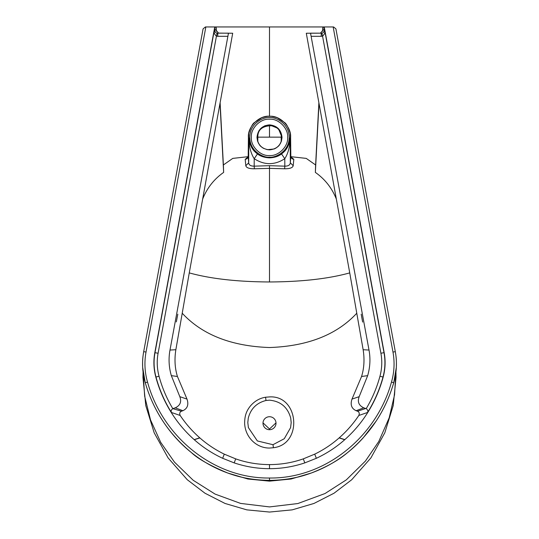 <?xml version="1.0" encoding="UTF-8"?>
<svg xmlns="http://www.w3.org/2000/svg" width="539" height="539" viewBox="0 0 539 539"><rect width="100%" height="100%" fill="white"/><g stroke="black" fill="none" stroke-linecap="round" stroke-linejoin="round"><path stroke-width="0.81" d="M269.5 416.728A6.508 6.488 180 0 0 262.992 423.216A6.508 6.488 180 0 0 269.5 429.704A6.508 6.488 180 0 0 276.008 423.216A6.508 6.488 180 0 0 269.5 416.728M263.005 422.852L269.5 428.99L275.995 422.852M395.862 372.59L394.548 394.844L389.185 417.813L378.755 441.542L365.408 461.074L346.328 479.851L325.024 493.535L297.797 503.554L269.5 506.916L240.569 503.406L215.074 494.088L193.225 480.289L174.468 462.125L160.716 442.378L150.522 419.915L144.654 396.199L143.138 372.59M257.797 141.784L257.817 137.31C257.662 130.654 261.294 126.847 268.712 125.89L269.5 125.883C276.5 124.927 282.065 131.765 281.183 137.31L281.203 141.784M267.283 149.674L263.328 148.245C259.05 145.355 259.953 145.153 258.666 143.617L257.527 140.996L256.988 137.364C257.783 129.818 261.954 125.648 269.5 124.859C277.046 125.648 281.217 129.818 282.012 137.364C281.217 144.91 277.046 149.081 269.5 149.876C261.954 149.081 257.783 144.91 256.988 137.364L259.01 130.553L264.824 125.762M264.892 125.735L269.5 124.859L278.346 128.518L282.012 137.364L281.473 140.996L280.334 143.617C279.047 145.153 279.95 145.355 275.672 148.245L274.169 148.966M274.108 148.993L267.31 149.68M281.58 137.155L257.42 137.155M269.5 137.162L269.5 125.284M272.983 444.702L284.282 438.719L290.588 427.643L291.188 422.589L290.723 418.129C287.732 407.248 280.657 401.265 269.5 400.167L266.003 400.49C256.625 402.855 250.716 408.737 248.277 418.129L247.812 422.589L248.412 427.643L257.359 440.949L272.983 444.702L273.441 447.727L269.5 448.05C256.544 448.145 245.252 437.412 244.639 423.398C244.645 415.596 246.498 410.758 250.628 405.719C254.799 401.003 259.778 398.173 265.552 397.236L269.5 396.913C299.105 395.148 302.979 444.304 273.441 447.727M291.188 422.846L290.723 418.129M248.277 418.129L247.812 422.461M352.001 399.089L361.568 376.498C364.135 368.198 364.66 359.27 363.145 349.717L356.778 313.233C336.787 334.766 307.695 346.2 269.5 347.534C231.305 346.2 202.213 334.766 182.222 313.233L175.855 349.717C174.34 359.27 174.865 368.198 177.432 376.498L186.999 399.089C188.866 404.668 187.491 408.535 182.883 410.705L181.488 411.21C179.75 412.025 179.312 413.447 180.174 415.468C185.706 423.721 192.234 431.166 199.747 437.809L199.875 437.917C207.185 444.365 215.324 449.775 224.285 454.148L235.705 458.871C246.512 462.657 257.777 464.564 269.5 464.598C281.223 464.564 292.488 462.657 303.295 458.871L314.715 454.148C323.676 449.775 331.815 444.365 339.125 437.917L339.253 437.809C346.766 431.166 353.294 423.721 358.826 415.468C359.688 413.447 359.25 412.025 357.512 411.21L356.117 410.705C351.509 408.535 350.134 404.668 352.001 399.089L359.176 396.67C357.269 401.804 358.806 405.523 363.778 407.834L366.21 408.636C372.274 398.496 376.855 387.703 379.955 376.256C381.996 368.609 382.313 360.941 380.911 353.247L322.565 36.167L321.21 36.315L321.21 33.155L321.891 33.088L322.565 36.167C326.371 32.34 324.04 31.734 324.458 29.382L324.404 29.409C324.242 31.794 323.4 33.02 321.891 33.088M356.778 313.233L349.737 272.896C328.386 278.791 301.638 281.809 269.5 281.964C237.362 281.809 210.614 278.791 189.263 272.896L182.222 313.233M248.007 156.694L232.76 158.392L223.382 164.968L223.645 172.399C214.037 179.157 207.037 188.057 202.651 199.093L189.263 272.896M269.5 281.964L269.5 168.363L284.619 168.781L284.821 166.16C288.244 166.167 290.083 165.049 290.326 162.812L290.797 156.249C290.993 158.042 292.003 159.059 293.816 159.315L293.196 165.716C292.664 167.791 289.807 168.808 284.619 168.781M254.381 168.781C249.193 168.808 246.336 167.791 245.804 165.716L245.184 159.315C246.997 159.059 248.007 158.042 248.203 156.249L248.674 162.812C248.917 165.049 250.756 166.167 254.179 166.16L254.381 168.781L269.5 168.363L269.5 165.682L284.821 166.16L284.787 158.702L281.547 153.952C286.532 149.876 285.555 149.869 287.119 147.942L288.951 144.149L290.204 137.418L290.602 137.364C291.545 126.928 279.943 115.319 269.5 116.262L269.5 26.95L324.006 26.95L324.458 29.382M245.184 159.315L247.563 157.348M349.737 272.896L336.349 199.093C331.963 188.057 324.963 179.157 315.355 172.399L315.618 164.968L306.24 158.392L290.993 156.694M291.437 157.348L293.816 159.315M248.183 155.892L248.796 133.227C250.871 126.995 252.791 123.411 254.549 122.454L261.887 117.664C270.827 115.191 267.95 116.693 269.5 116.242L269.5 116.242C259.057 115.319 247.455 126.928 248.398 137.364L248.203 156.249L247.32 157.543L247.994 157.321M248.378 137.364L248.796 137.418L248.674 162.812L245.804 165.716M293.196 165.716L290.326 162.812L290.204 137.418C290.056 146.163 288.25 153.258 284.787 158.702C274.594 165.284 264.406 165.284 254.213 158.702C250.75 153.258 248.944 146.163 248.796 137.418L250.049 144.149L251.881 147.942C253.445 149.869 252.468 149.876 257.453 153.952L254.213 158.702L254.179 166.16L269.5 165.682M291.006 157.321L291.68 157.543L290.797 156.249L290.204 133.227C288.129 126.995 286.209 123.411 284.451 122.454L277.113 117.664C268.173 115.191 271.05 116.693 269.5 116.242M323.932 26.95L324.404 29.409L322.868 30.251L323.043 26.95L215.068 26.95L269.5 26.95M332.691 26.95L324.006 26.95M214.542 29.382L214.596 29.409C214.778 31.808 215.613 33.034 217.109 33.088L216.435 36.167C212.629 32.347 214.96 31.734 214.542 29.382L214.994 26.95L206.309 26.95M215.957 26.95L216.132 30.251L214.596 29.409L214.926 26.95L154.996 352.674C153.5 360.847 153.837 368.979 156.007 377.084C159.126 388.558 163.661 399.352 169.61 409.451L169.354 409.357C163.411 399.217 158.897 388.451 155.818 377.064C153.662 368.959 153.325 360.834 154.814 352.681L214.751 26.95M223.382 164.968L220.121 102.68M216.382 31.316L216.152 26.95M217.109 33.088L232.7 33.243L220 103.36L223.645 172.399M203.082 28.89L143.691 351.644L203.082 28.89L205.386 26.95M333.614 26.95L335.918 28.89L395.309 351.644C396.576 359.223 396.441 361.373 396.34 367.335L393.739 382.737C396.684 372.496 397.203 362.134 395.309 351.644L335.918 28.89M322.848 26.95L322.618 31.316M318.879 102.68L315.618 164.968M315.355 172.399L319 103.36L306.3 33.243L321.399 33.155M269.5 137.007L269.5 125.883M220 103.36L202.651 199.093M216.132 30.251L218.571 33.155M322.868 30.251L320.435 33.155M336.349 199.093L319 103.36M176.327 321.911L177.809 314.176L176.327 321.911M154.814 352.681L158.089 353.247L216.435 36.167L217.79 36.315L217.79 33.155L228.469 33.155L169.987 350.06C168.424 358.644 168.869 367.174 171.328 375.636L177.432 376.498M147.524 382.077L145.26 382.737C152.955 409.478 169.064 434.838 191.399 452.578C198.015 458.871 210.21 465.716 227.984 473.121C242.314 477.965 252.98 480.168 269.5 480.384C255.634 480.209 243.049 478.214 231.73 474.401C217.325 469.691 204.18 462.651 192.282 453.279C169.266 434.67 153.588 411.156 145.254 382.737L142.66 367.335C142.559 361.373 142.424 359.223 143.691 351.644L146.022 352.075C144.189 362.255 144.695 372.26 147.524 382.077C162.232 436.132 213.107 478.72 269.5 478.019C325.893 478.72 376.768 436.132 391.476 382.077C394.305 372.26 394.811 362.255 392.978 352.075L395.309 351.644M311.407 472.979L291.121 479.003L269.5 481.138L247.879 479.003L227.593 472.979M362.639 322.066L361.191 314.176L362.639 322.066M363.145 349.717L369.013 350.06L310.531 33.155L321.21 33.155M158.089 353.247C156.687 360.941 157.004 368.609 159.045 376.256C162.145 387.703 166.726 398.496 172.79 408.636L181.488 411.21M171.328 375.636L179.824 396.67C181.731 401.804 180.194 405.53 175.222 407.834L173.201 408.474M324.249 26.95L384.186 352.681C385.675 360.834 385.338 368.959 383.182 377.064C380.103 388.451 375.589 399.217 369.646 409.357C362.942 420.777 354.669 430.863 344.812 439.629L344.704 439.73C336.181 447.262 326.728 453.447 316.346 458.298L304.811 462.886C293.304 466.734 281.533 468.667 269.5 468.681C257.467 468.667 245.696 466.734 234.189 462.886L235.705 458.871M169.354 409.357C176.058 420.777 184.331 430.87 194.188 439.629L194.296 439.73C202.819 447.262 212.272 453.447 222.654 458.298L234.189 462.886M369.013 350.06C370.576 358.637 370.125 367.16 367.672 375.636L359.176 396.67M361.568 376.498L367.672 375.636M180.174 415.468L171.463 412.483C170.762 411.122 171.207 409.842 172.79 408.636M384.186 352.681L384.004 352.674C385.5 360.854 385.163 368.986 382.993 377.084C379.907 388.478 375.373 399.271 369.39 409.451L367.537 412.483C368.238 411.136 367.793 409.856 366.21 408.636M269.5 481.138L269.5 480.384C283.885 480.337 297.723 477.911 311.016 473.121C326.493 467.064 338.687 460.218 347.601 452.578C352.856 448.421 358.031 443.55 363.111 437.951L376.074 421.175C383.707 409.707 389.596 396.899 393.739 382.737L391.476 382.077M358.826 415.468L367.537 412.483M194.188 439.629L199.747 437.809M339.253 437.809L344.812 439.629M269.5 117.623C265.087 116.539 249.887 122.272 249.752 137.364C249.88 152.422 265.047 158.196 269.5 157.112C273.953 158.196 289.12 152.422 289.248 137.364C289.113 122.272 273.913 116.539 269.5 117.623M281.547 153.952C278.481 156.344 274.466 157.644 269.5 157.86C264.508 157.61 260.499 156.303 257.453 153.952M266.003 400.49L265.552 397.236M169.987 350.06L175.855 349.717M146.022 352.075L205.844 26.95M333.156 26.95L392.978 352.075M227.721 36.315L217.79 36.315M311.279 36.315L321.21 36.315M179.824 396.67L186.999 399.089M171.463 412.483L169.61 409.451M159.045 376.256L155.818 377.064M383.182 377.064L379.955 376.256M324.074 26.95L384.004 352.674L380.911 353.247M269.5 478.019L269.5 480.384C283.366 480.209 295.938 478.221 307.21 474.421C321.709 469.685 334.941 462.59 346.894 453.137C369.815 434.549 385.432 411.082 393.746 382.737M175.222 407.834L182.883 410.705M356.117 410.705L363.778 407.834M357.512 411.21L365.799 408.474M194.296 439.73L199.875 437.917M339.125 437.917L344.704 439.73M222.654 458.298L224.285 454.148M314.715 454.148L316.346 458.298M303.295 458.871L304.811 462.886M269.5 468.681L269.5 464.598M269.5 155.535C278.528 156.317 288.453 146.392 287.664 137.364C288.453 128.336 278.528 118.418 269.5 119.2C260.472 118.418 250.547 128.336 251.336 137.364C250.547 146.392 260.472 156.317 269.5 155.535M395.943 371.971L396.044 377.502L393.214 405.611L384.819 432.77L370.92 457.887L351.718 479.737L334.018 493.225L313.974 503.453L292.205 509.86L269.5 512.05L246.795 509.86L225.019 503.453L204.982 493.225L187.276 479.73L168.08 457.88L154.174 432.77L145.786 405.611L142.956 377.502L143.057 371.971M248.412 427.643L248.243 426.901M145.254 382.737C142.316 372.496 141.797 362.134 143.691 351.644M290.622 137.364L290.817 155.892"/></g></svg>
